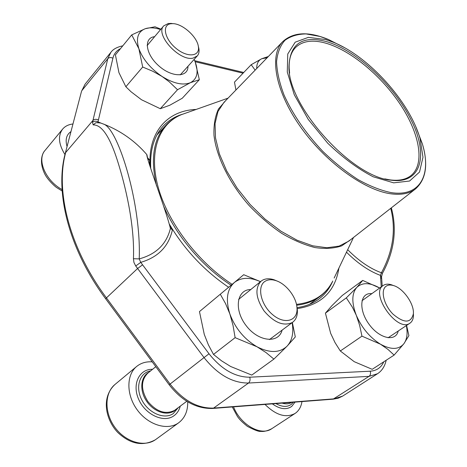 <?xml version="1.0" encoding="UTF-8"?>
<svg xmlns="http://www.w3.org/2000/svg" width="467" height="467" viewBox="0 0 467 467"><rect width="100%" height="100%" fill="white"/><g stroke="black" fill="none" stroke-linecap="round" stroke-linejoin="round"><path stroke-width="0.7" d="M170.846 23.741C161.675 24.774 164.518 39.076 176.094 48.416C187.524 57.949 200.191 56.571 198.364 46.531C197.226 36.84 182.539 23.63 172.802 23.642L170.846 23.741M72.969 123.983C68.55 124.479 65.1 126.189 62.631 129.102C57.797 135.745 58.573 144.233 64.966 154.565M198.317 46.233L198.907 48.726C199.362 51.749 198.825 54.137 197.302 55.888L193.245 58.06C179.824 61.842 154.746 34.54 163.695 25.878L168.389 23.467L173.105 23.654M386.203 286.172C380.22 290.007 383.681 304.84 393.021 314.157C404.229 323.497 411.013 323.357 413.377 313.748C414.34 303.801 402.945 287.882 393.243 285.489C390.406 284.701 388.059 284.928 386.203 286.172M265.011 404.422C275.985 415.256 285.997 418.263 295.051 413.453L296.055 412.723C299.242 410.119 301.209 406.407 301.956 401.579M413.4 313.304L413.447 316.001C413.237 319.072 412.221 321.354 410.394 322.849L409.944 323.176C397.487 332.971 369.636 293.492 383.185 285.506L383.302 285.425C385.374 284.053 387.984 283.802 391.13 284.677L393.663 285.617M265.6 281.006C256.663 285.559 260.353 304.466 272.594 314.63C284.695 325.079 298.144 320.887 296.977 307.823C296.457 297.076 286.084 283.732 275.892 280.62C271.905 279.342 268.472 279.47 265.6 281.006M152.242 361.867C146.2 361.429 141.011 362.958 136.668 366.455C126.259 374.849 126.172 394.889 137.216 409.868C148.127 424.947 167.268 430.819 178.295 423.049L178.791 422.699C184.932 417.918 187.909 410.966 187.716 401.83M296.779 306.048L297.351 309.89C297.666 315.418 296.142 319.51 292.791 322.166L292.237 322.545C283.463 326.48 274.065 322.604 264.048 310.917C255.694 298.092 254.708 288.168 261.094 281.163L262.559 280.171C265.758 278.478 269.57 278.338 273.995 279.751L277.55 281.239M160.911 29.193L155.009 26.782L145.26 28.715L131.717 34.897L115.419 54.855L118.933 72.63L125.856 86.745L131.046 91.765L141.495 99.745L160.28 108.706L169.743 105.262L182.264 98.245L199.339 79.717L195.294 62.216L194.144 59.408M160.28 108.706L177.524 89.722L190.413 82.677L199.339 79.717M125.856 86.745L142.692 67.026L152.697 71.223L162.026 76.442L169.206 81.772L177.524 89.722M131.717 34.897L138.88 48.731L142.692 67.026M187.962 66.291C188.265 77.528 172.031 77.703 158.868 65.917C145.511 54.324 143.416 37.78 154.63 36.665M160.607 29.555C154.635 27.594 149.522 27.314 145.26 28.715C137.864 31.674 135.739 38.347 138.88 48.731C142.925 59.414 150.637 68.649 162.026 76.442C173.514 83.558 182.976 85.636 190.413 82.677C197.15 79.046 198.779 72.227 195.294 62.216L194.12 59.432M235.928 90.008L234.481 82.134L251.193 64.703L255.145 70.149M268.344 56.507L261.713 58.737L251.193 64.703M267.159 57.739L261.713 58.737C258.292 60.418 256.634 63.67 256.739 68.503M362.707 280.416L356.817 287.398C362.328 282.249 369.952 282.453 379.689 288.022L362.707 280.416L342.212 295.518L331.891 305.698L325.423 313.141L330.671 333.38L335.02 342.58L340.32 350.986L354.214 361.68L372.205 369.321L394.119 355.095L403.908 343.694L408.905 335.598L406.582 325.423M340.32 350.986L361.948 336.152L380.442 344.185L387.925 349.374L394.119 355.095M325.423 313.141L346.321 297.853L352.439 307.268L356.274 315.237L359.654 325.4L361.948 336.152M406.337 325.587C407.849 333.269 407.043 339.305 403.908 343.694C398.783 349.777 390.961 349.941 380.442 344.185C369.841 337.513 361.785 327.863 356.274 315.237C351.528 302.721 351.709 293.439 356.817 287.398L346.321 297.853M398.24 330.998C395.712 342.247 379.292 338.709 368.948 324.116C358.387 309.709 359.952 292.879 371.078 293.603L371.849 293.65M260.498 281.642L243.704 274.713L199.467 311.588L204.283 334.465L208.405 344.879L213.489 354.424L221.51 360.804L230.628 366.484L251.783 375.089L273.895 359.1L287.106 346.129L295.302 336.946L292.348 322.493M213.489 354.424L235.123 337.659L256.978 346.759L266.114 352.632L273.895 359.1M199.467 311.588L220.29 294.233L225.497 303.474L229.846 313.906L233.027 325.441L235.123 337.659M243.704 274.713L220.29 294.233M282.091 330.146C278.641 343.928 258.315 341.821 246.109 325.592C233.628 309.592 236.775 289.487 250.785 289.534M260.434 281.694C249.962 276.989 241.281 277.252 234.399 282.477C226.997 289.242 225.479 299.721 229.846 313.906C235.205 328.243 244.247 339.194 256.978 346.759C269.728 353.262 279.768 353.052 287.106 346.129C292.219 340.466 293.883 332.644 292.108 322.674M182.568 114.205C174.985 116.481 168.564 120.416 163.298 126.008C153.999 136.043 149.808 150.222 150.73 168.54M297.082 307.607C305.675 306.375 312.983 303.492 319.019 298.962C325.131 294.309 329.714 288.332 332.773 281.035M312.569 302.032L311.32 303.538M157.939 133.183L159.568 132.097M120.498 48.638C116.534 50.564 114.006 53.758 112.903 58.217L98.414 119.99C96.196 118.968 94.375 119.114 92.945 120.439L92.507 122.348L93.172 124.917C102.197 124.596 110.79 138.127 118.951 165.499C127.205 192.684 134.724 228.731 133.428 258.718L133.947 262.472L135.728 265.98L140.742 262.361L139.219 258.893C156.106 254.305 166.503 244.165 170.402 228.468L170.373 228.345C166.34 211.026 145.716 156.889 146.883 154.659C135.267 141.168 121.064 131.064 104.281 124.35M338.914 268.064C335.207 291.379 321.314 304.898 297.228 308.623M228.637 287.275C204.406 270.848 184.658 249.827 169.381 224.201M150.105 166.509C147.817 131.589 167.887 110.422 196.105 109.453M100.738 123.031L104.275 124.356M104.31 124.38C118.641 130.778 141.32 203.956 139.219 258.893L133.428 258.718M147.339 156.69L146.883 154.659M347.676 249.693C358.831 260.948 370.08 268.636 381.422 272.769C393.08 251.211 396.185 229.729 390.727 208.329M170.402 228.468L172.416 229.805C168.727 246.378 158.173 257.229 140.742 262.361L209.012 353.776C221.492 369.391 235.076 377.196 249.757 377.202L370.197 371.201C376.659 370.74 381.183 367.605 383.775 361.808M148.086 159.527L149.563 159.971L149.644 164.985M97.708 122.652L98 121.864L100.89 123.06M93.172 124.917L95.799 122.757L96.681 122.675M92.507 122.348C93.937 121.029 95.77 120.865 98 121.864L98.414 119.99M381.247 286.901L380.576 277.275L381.679 278.647L381.533 276.715L382.473 273.259L381.422 272.769L380.436 275.39L381.551 276.966M325.657 39.543L333.596 42.369C368.953 56.612 409.536 101.689 420.008 138.343L422.979 157.221L419.535 172.031L409.571 181.027L393.652 182.842L373.174 176.777C357.862 168.826 342.708 157.63 327.711 143.188L308.249 119.406L294.263 94.708L287.281 72.076L287.76 54.009L295.197 42.176L308.372 37.36L325.657 39.543M326.62 41.645C356.881 50.588 394.13 85.519 411.217 120.124C428.63 154.723 421.783 184.43 391.148 180.192C351.715 177.18 287.835 106.225 288.956 66.693C289.879 43.565 302.435 35.212 326.62 41.645M289.598 73.156L289.155 68.1C288.898 58.988 291.064 52.094 295.658 47.418C302.674 40.827 312.878 39.456 326.27 43.303C351.47 50.74 382.012 76.46 400.861 105.262C419.705 134.017 425.139 164.028 411.018 175.545C405.893 179.626 398.806 181.056 389.77 179.848L384.79 178.879M62.169 191.015L56.857 187.705C55.655 187.08 48.323 180.653 45.077 174.57C38.825 162.329 42.007 153.357 45.101 150.351C36.595 159.586 45.468 180.606 62.076 189.579M70.966 131.612C66.39 134.724 65.088 139.697 67.061 146.539M70.126 134.829L68.386 141.466M233.523 406.845C240.552 424.941 261.205 436.458 271.823 428.659L295.051 413.453M272.331 403.856C279.891 409.244 286.353 410.096 291.712 406.418L295.056 402.11M275.933 403.581C282.039 407.049 287.187 407.3 291.373 404.329L293.375 402.239M282.097 403.109C285.868 404.282 289.102 404.031 291.799 402.361M284.111 402.951L291.157 402.408M155.599 439.605L155.353 439.78C142.82 446.592 130.299 444.17 117.795 432.5C106.505 420.837 100.171 398.223 115.01 384.446C104.544 392.893 104.147 412.67 114.859 427.293C125.436 442.016 144.332 447.549 155.412 439.739L178.791 422.699M152.575 369.298C139.359 368.872 131.822 384.049 138.635 399.256C145.179 414.556 163.491 423.12 173.607 415.992C176.929 413.709 179.147 410.429 180.25 406.162M150.619 370.886C139.651 372.689 135.021 387.079 141.875 400.061C148.518 413.132 164.296 419.821 173.169 413.657L178.219 407.673M148.961 372.234C140.736 376.519 139.265 389.968 146.253 400.668C153.106 411.445 166.445 416.243 174.133 410.978L176.497 408.958M155.797 366.683L147.654 373.296C140.736 380.529 140.8 389.927 147.858 401.492C156.638 411.841 165.54 414.801 174.565 410.376L186.8 401.27M342.696 396.074L377.476 373.752L369.029 376.361L248.52 383.033L213.594 408.094L334.144 398.847L342.696 396.074L338.248 398.182L333.28 399.162M370.197 371.201C370.897 373.419 370.506 375.141 369.029 376.361L333.088 399.18L212.742 408.444M249.757 377.202C250.423 379.718 250.008 381.662 248.52 383.033C232.49 383.115 217.663 374.633 204.038 357.588L170.087 384.061C183.152 400.517 197.658 408.532 213.594 408.094L212.549 408.462C196.28 408.8 181.821 400.914 169.171 384.79L170.087 384.061L106.447 297.893L137.59 268.502L142.563 264.824M209.012 353.776L204.038 357.588L135.728 265.98M112.903 58.217C110.854 57.213 109.15 57.365 107.801 58.679L110.837 52.38L85.099 84.136L81.929 90.522L107.801 58.679L92.945 120.439L65.707 152.505C55.1 190.688 69.396 248.175 106.447 297.893L105.729 298.874L169.165 384.79M65.31 153.223L81.497 91.404L65.263 153.392C54.575 192.281 68.97 249.471 105.7 298.833M346.491 252.186C357.71 263.382 369.023 271.117 380.436 275.39L380.576 277.275M243.05 73.196L195.101 61.714M147.572 157.613L149.563 159.971M169.667 225.31L172.416 229.805M382.216 286.207L381.702 278.898M231.089 285.232C202.894 267.007 177.046 236.81 163.952 206.928M156.568 185.942C150.327 159.136 153.427 138.933 165.873 125.319L156.97 134.893M296.469 304.367C313.328 302.476 325.254 295.039 332.241 282.05C329.2 287.754 325.114 292.558 319.971 296.469C313.62 301.256 305.844 304.169 296.638 305.214M351.009 239.431L341.716 245.852C334.045 248.467 325.131 249.039 314.98 247.563C304.303 244.854 293.194 240.108 281.665 233.337C270.177 225.485 259.29 216.18 249.01 205.416C229.338 183.017 216.454 156.83 213.991 135.401C213.582 125.15 215.083 116.347 218.486 108.986L225.847 100.417M185.679 113.148L181.494 114.625C159.218 123.632 148.477 150.94 157.957 186.438C167.414 221.854 197.483 261.847 232.146 284.35M353.507 237.47L334.15 278.046M223.956 102.378L217.966 111.531L215.053 123.504L215.491 137.841L219.402 153.923L226.711 170.975L237.102 188.125L250.084 204.447L264.958 219.064L280.93 231.194L297.123 240.242L312.709 245.817L326.923 247.755L339.13 246.103L348.861 241.106L415.537 188.901C409.565 193.577 401.322 195.206 390.815 193.793C363.881 190.168 324.501 161.384 299.785 125.833C274.958 90.294 269.155 55.159 282.844 41.528L223.956 102.378M344.115 47.471L328.517 39.526L319.848 36.432L306.107 33.928C297.73 34.027 290.696 36.14 284.998 40.267C280.258 45.556 277.451 52.695 276.569 61.691C276.913 71.626 279.4 82.735 284.041 95.023C292.809 114.468 305.704 133.223 322.726 151.296C334.255 162.423 346.065 171.874 358.148 179.649C370.045 186.216 381.107 190.548 391.34 192.643C420.516 197.115 431.812 174.29 422.308 143.69L416.033 127.351M45.101 150.351L62.631 129.102M180.221 74.913L197.302 55.888M147.117 45.608L163.695 25.878M172.802 23.642L170.566 23.356M198.364 46.531L198.907 48.726M388.065 337.793L409.944 323.176M361.989 300.736L383.185 285.506M232.28 406.944L237.481 416.546C239.139 418.706 240.02 420.399 247.399 426.371C254.655 430.154 259.097 431.817 260.714 431.368C263.919 431.771 267.62 430.866 271.823 428.659M393.243 285.489L391.13 284.677M413.377 313.748L413.447 316.001M115.01 384.446L136.668 366.455M269.441 339.591L292.791 322.166M238.59 299.435L261.094 281.163M275.892 280.62L273.995 279.751M296.977 307.823L297.351 309.89M104.258 124.368L100.703 123.019L96.698 122.675M377.476 373.752C381.907 370.886 384.808 366.385 386.18 360.25M122.786 45.83C116.954 47.079 112.967 49.263 110.837 52.38M243.733 72.478L194.692 60.692M382.473 273.259C394.265 251.444 397.219 229.647 391.334 207.856M81.544 91.234L85.099 84.136M319.971 296.469L309.522 304.321M228.059 98.14L181.494 114.625C175.51 117.054 170.303 120.614 165.873 125.319M333.596 42.369L328.517 39.526C308.734 31.289 293.515 31.96 282.844 41.528M420.008 138.343L422.308 143.69C428.426 164.226 426.167 179.293 415.537 188.901M389.77 179.848L391.148 180.192M289.155 68.1L288.956 66.693"/></g></svg>

